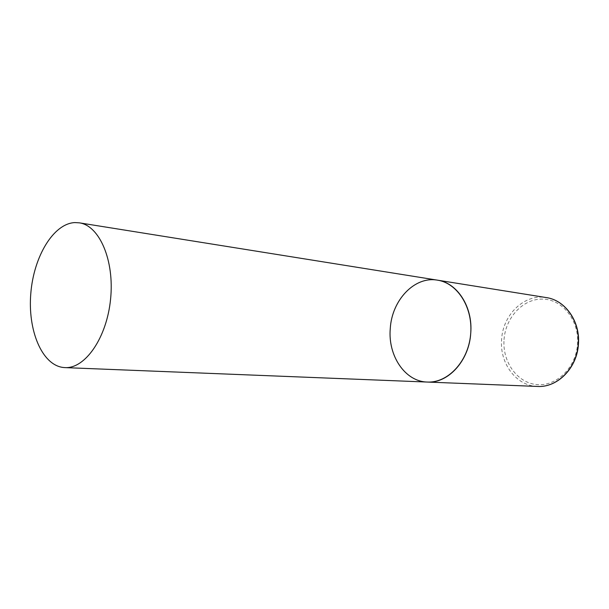 <?xml version="1.0" encoding="UTF-8"?>
<svg xmlns="http://www.w3.org/2000/svg" width="609" height="609" viewBox="0 0 609 609"><rect width="100%" height="100%" fill="white"/><g stroke="black" fill="none" stroke-linecap="round" stroke-linejoin="round"><path stroke-width="0.46" stroke-dasharray="3.04 2.28" d="M437.452 280.155L432.923 279.759C411.379 279.394 392.089 302.247 390.27 328.54C388.161 354.819 403.927 379.803 425.386 381.919L427.297 382.056M537.427 386.441C516.181 386.007 499.441 363.154 501.61 339.426C502.882 314.609 524.448 293.607 546.281 297.573M504.039 339.609C505.5 317.472 523.131 298.479 542.802 299.095C562.48 299.369 579.342 320.463 577.53 344.108C576.015 367.775 556.291 386.715 536.704 384.576C517.079 382.787 502.303 361.731 504.039 339.609"/><path stroke-width="0.91" d="M390.27 328.54C391.838 300.245 414.516 275.968 437.452 280.155C457.207 282.728 473.026 306.959 470.742 333.184C469.174 360.718 448.125 383.571 427.297 382.056C404.97 381.607 387.781 355.595 390.27 328.54M537.427 386.441L427.297 382.056C447.706 383.16 468.039 361.761 470.59 334.912C473.391 308.085 457.671 283.094 437.452 280.155L546.281 297.573C565.076 300.085 580.164 321.354 578.207 344.115C576.936 368.026 557.258 387.811 537.427 386.441C557.501 387.788 577.165 367.973 578.436 344.154C580.377 321.461 565.304 300.146 546.281 297.573M62.993 367.448L64.889 367.608C85.138 368.925 106.849 337.805 110.587 299.057C114.568 260.325 99.419 225.536 79.307 222.833L74.8 222.582C53.341 223.602 33.693 256.693 30.808 293.386C27.641 330.07 41.762 364.715 62.993 367.448M437.452 280.155L79.307 222.833M427.297 382.056L64.889 367.608"/></g></svg>
